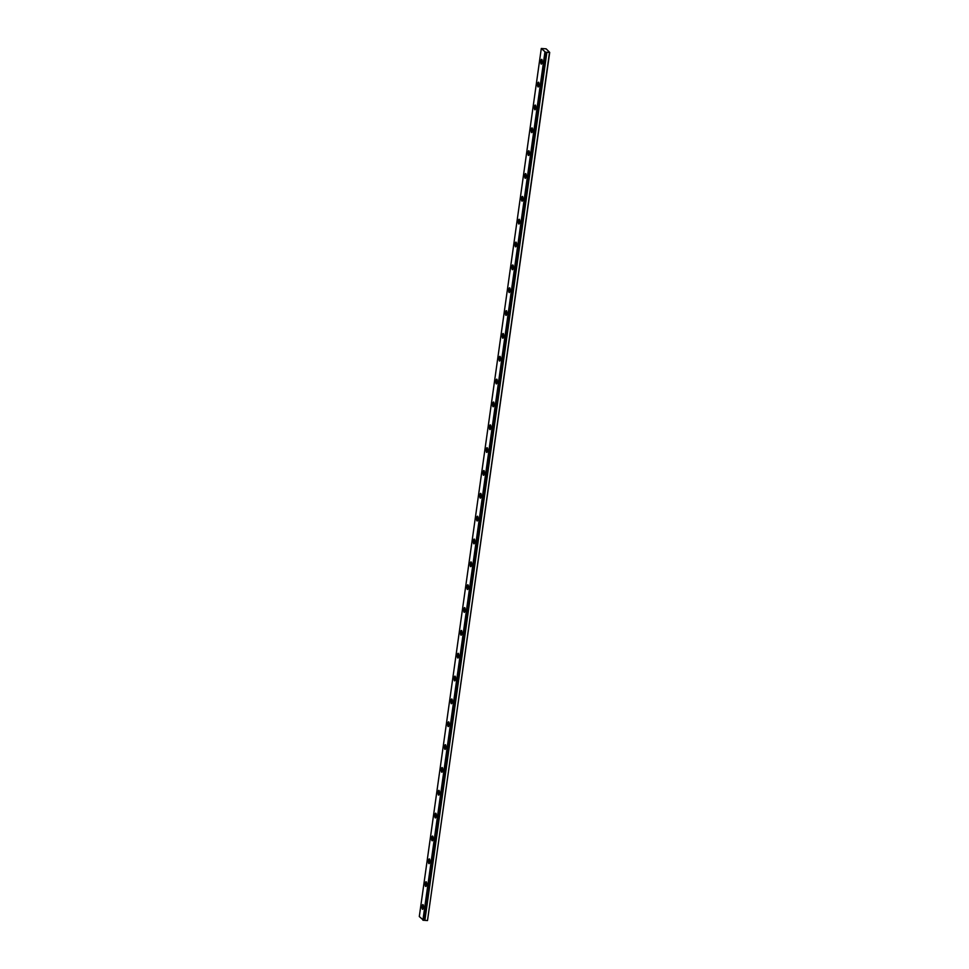 <?xml version="1.0" encoding="UTF-8"?>
<svg xmlns="http://www.w3.org/2000/svg" width="969" height="969" viewBox="0 0 969 969"><rect width="100%" height="100%" fill="white"/><g stroke="black" fill="none" stroke-linecap="round" stroke-linejoin="round"><path stroke-width="1.45" d="M545.523 52.217L541.296 48.486L546.153 48.838L549.702 52.423L545.523 52.217L423.586 920.271L545.583 52.205M542.119 62.355A2.374 0.678 -86.1 0 0 541.659 59.363A2.374 0.678 -86.1 0 0 540.884 61.108A2.374 0.678 -86.1 0 0 541.344 64.099A2.374 0.678 -86.1 0 0 542.119 62.355M423.332 907.578A2.374 0.678 -86.1 0 0 422.872 904.586A2.374 0.678 -86.1 0 0 422.096 906.33A2.374 0.678 -86.1 0 0 422.557 909.322A2.374 0.678 -86.1 0 0 423.332 907.578M426.542 884.733A2.374 0.678 -86.1 0 0 426.081 881.742A2.374 0.678 -86.1 0 0 425.306 883.486A2.374 0.678 -86.1 0 0 425.766 886.478A2.374 0.678 -86.1 0 0 426.542 884.733M429.751 861.889A2.374 0.678 -86.1 0 0 429.291 858.897A2.374 0.678 -86.1 0 0 428.516 860.642A2.374 0.678 -86.1 0 0 428.976 863.633A2.374 0.678 -86.1 0 0 429.751 861.889M432.961 839.045A2.374 0.678 -86.1 0 0 432.501 836.053A2.374 0.678 -86.1 0 0 431.726 837.797A2.374 0.678 -86.1 0 0 432.186 840.789A2.374 0.678 -86.1 0 0 432.961 839.045M436.171 816.201A2.374 0.678 -86.1 0 0 435.711 813.209A2.374 0.678 -86.1 0 0 434.936 814.953A2.374 0.678 -86.1 0 0 435.396 817.945A2.374 0.678 -86.1 0 0 436.171 816.201M439.381 793.357A2.374 0.678 -86.1 0 0 438.921 790.365A2.374 0.678 -86.1 0 0 438.145 792.109A2.374 0.678 -86.1 0 0 438.606 795.101A2.374 0.678 -86.1 0 0 439.381 793.357M442.591 770.512A2.374 0.678 -86.1 0 0 442.13 767.521A2.374 0.678 -86.1 0 0 441.355 769.265A2.374 0.678 -86.1 0 0 441.816 772.257A2.374 0.678 -86.1 0 0 442.591 770.512M445.801 747.668A2.374 0.678 -86.1 0 0 445.34 744.676A2.374 0.678 -86.1 0 0 444.565 746.421A2.374 0.678 -86.1 0 0 445.025 749.412A2.374 0.678 -86.1 0 0 445.801 747.668M449.01 724.824A2.374 0.678 -86.1 0 0 448.55 721.832A2.374 0.678 -86.1 0 0 447.775 723.577A2.374 0.678 -86.1 0 0 448.235 726.568A2.374 0.678 -86.1 0 0 449.01 724.824M452.22 701.98A2.374 0.678 -86.1 0 0 451.76 698.988A2.374 0.678 -86.1 0 0 450.985 700.732A2.374 0.678 -86.1 0 0 451.445 703.724A2.374 0.678 -86.1 0 0 452.22 701.98M455.43 679.136A2.374 0.678 -86.1 0 0 454.982 676.144A2.374 0.678 -86.1 0 0 454.195 677.888A2.374 0.678 -86.1 0 0 454.655 680.88A2.374 0.678 -86.1 0 0 455.43 679.136M458.64 656.292A2.374 0.678 -86.1 0 0 458.192 653.3A2.374 0.678 -86.1 0 0 457.404 655.044A2.374 0.678 -86.1 0 0 457.865 658.036A2.374 0.678 -86.1 0 0 458.64 656.292M461.85 633.447A2.374 0.678 -86.1 0 0 461.401 630.456A2.374 0.678 -86.1 0 0 460.614 632.2A2.374 0.678 -86.1 0 0 461.074 635.192A2.374 0.678 -86.1 0 0 461.85 633.447M465.059 610.603A2.374 0.678 -86.1 0 0 464.611 607.611A2.374 0.678 -86.1 0 0 463.824 609.356A2.374 0.678 -86.1 0 0 464.284 612.347A2.374 0.678 -86.1 0 0 465.059 610.603M468.281 587.759A2.374 0.678 -86.1 0 0 467.821 584.767A2.374 0.678 -86.1 0 0 467.046 586.511A2.374 0.678 -86.1 0 0 467.494 589.503A2.374 0.678 -86.1 0 0 468.281 587.759M471.491 564.915A2.374 0.678 -86.1 0 0 471.031 561.923A2.374 0.678 -86.1 0 0 470.256 563.667A2.374 0.678 -86.1 0 0 470.704 566.659A2.374 0.678 -86.1 0 0 471.491 564.915M474.701 542.071A2.374 0.678 -86.1 0 0 474.241 539.079A2.374 0.678 -86.1 0 0 473.466 540.823A2.374 0.678 -86.1 0 0 473.914 543.815A2.374 0.678 -86.1 0 0 474.701 542.071M477.911 519.227A2.374 0.678 -86.1 0 0 477.451 516.235A2.374 0.678 -86.1 0 0 476.675 517.979A2.374 0.678 -86.1 0 0 477.123 520.971A2.374 0.678 -86.1 0 0 477.911 519.227M481.121 496.382A2.374 0.678 -86.1 0 0 480.66 493.391A2.374 0.678 -86.1 0 0 479.885 495.135A2.374 0.678 -86.1 0 0 480.345 498.127A2.374 0.678 -86.1 0 0 481.121 496.382M484.33 473.538A2.374 0.678 -86.1 0 0 483.87 470.546A2.374 0.678 -86.1 0 0 483.095 472.291A2.374 0.678 -86.1 0 0 483.555 475.282A2.374 0.678 -86.1 0 0 484.33 473.538M487.54 450.694A2.374 0.678 -86.1 0 0 487.08 447.702A2.374 0.678 -86.1 0 0 486.305 449.446A2.374 0.678 -86.1 0 0 486.765 452.438A2.374 0.678 -86.1 0 0 487.54 450.694M490.75 427.85A2.374 0.678 -86.1 0 0 490.29 424.858A2.374 0.678 -86.1 0 0 489.515 426.602A2.374 0.678 -86.1 0 0 489.975 429.594A2.374 0.678 -86.1 0 0 490.75 427.85M493.96 405.006A2.374 0.678 -86.1 0 0 493.5 402.014A2.374 0.678 -86.1 0 0 492.724 403.758A2.374 0.678 -86.1 0 0 493.185 406.75A2.374 0.678 -86.1 0 0 493.96 405.006M497.17 382.161A2.374 0.678 -86.1 0 0 496.709 379.182A2.374 0.678 -86.1 0 0 495.934 380.926A2.374 0.678 -86.1 0 0 496.394 383.906A2.374 0.678 -86.1 0 0 497.17 382.161M500.379 359.317A2.374 0.678 -86.1 0 0 499.919 356.338A2.374 0.678 -86.1 0 0 499.144 358.082A2.374 0.678 -86.1 0 0 499.604 361.062A2.374 0.678 -86.1 0 0 500.379 359.317M503.589 336.473A2.374 0.678 -86.1 0 0 503.129 333.493A2.374 0.678 -86.1 0 0 502.354 335.238A2.374 0.678 -86.1 0 0 502.814 338.217A2.374 0.678 -86.1 0 0 503.589 336.473M506.799 313.629A2.374 0.678 -86.1 0 0 506.339 310.649A2.374 0.678 -86.1 0 0 505.564 312.393A2.374 0.678 -86.1 0 0 506.024 315.385A2.374 0.678 -86.1 0 0 506.799 313.629M510.009 290.797A2.374 0.678 -86.1 0 0 509.561 287.805A2.374 0.678 -86.1 0 0 508.773 289.549A2.374 0.678 -86.1 0 0 509.234 292.541A2.374 0.678 -86.1 0 0 510.009 290.797M513.219 267.953A2.374 0.678 -86.1 0 0 512.771 264.961A2.374 0.678 -86.1 0 0 511.983 266.705A2.374 0.678 -86.1 0 0 512.444 269.697A2.374 0.678 -86.1 0 0 513.219 267.953M516.429 245.109A2.374 0.678 -86.1 0 0 515.98 242.117A2.374 0.678 -86.1 0 0 515.193 243.861A2.374 0.678 -86.1 0 0 515.653 246.853A2.374 0.678 -86.1 0 0 516.429 245.109M519.638 222.264A2.374 0.678 -86.1 0 0 519.19 219.273A2.374 0.678 -86.1 0 0 518.403 221.017A2.374 0.678 -86.1 0 0 518.863 224.009A2.374 0.678 -86.1 0 0 519.638 222.264M522.848 199.42A2.374 0.678 -86.1 0 0 522.4 196.428A2.374 0.678 -86.1 0 0 521.613 198.173A2.374 0.678 -86.1 0 0 522.073 201.164A2.374 0.678 -86.1 0 0 522.848 199.42M526.07 176.576A2.374 0.678 -86.1 0 0 525.61 173.584A2.374 0.678 -86.1 0 0 524.835 175.328A2.374 0.678 -86.1 0 0 525.283 178.32A2.374 0.678 -86.1 0 0 526.07 176.576M529.28 153.732A2.374 0.678 -86.1 0 0 528.82 150.74A2.374 0.678 -86.1 0 0 528.044 152.484A2.374 0.678 -86.1 0 0 528.493 155.476A2.374 0.678 -86.1 0 0 529.28 153.732M532.49 130.888A2.374 0.678 -86.1 0 0 532.029 127.896A2.374 0.678 -86.1 0 0 531.254 129.64A2.374 0.678 -86.1 0 0 531.702 132.632A2.374 0.678 -86.1 0 0 532.49 130.888M535.7 108.043A2.374 0.678 -86.1 0 0 535.239 105.052A2.374 0.678 -86.1 0 0 534.464 106.796A2.374 0.678 -86.1 0 0 534.912 109.788A2.374 0.678 -86.1 0 0 535.7 108.043M538.909 85.199A2.374 0.678 -86.1 0 0 538.449 82.208A2.374 0.678 -86.1 0 0 537.674 83.952A2.374 0.678 -86.1 0 0 538.134 86.944A2.374 0.678 -86.1 0 0 538.909 85.199M549.496 52.483L427.499 920.55L549.702 52.423M423.514 920.284L419.298 916.553L541.296 48.486M427.499 920.55L424.894 920.368L546.891 52.314M546.807 52.29L424.894 920.368M424.81 920.356L423.586 920.271M544.917 52.132L422.908 920.199M545.123 52.193L423.126 920.259"/></g></svg>
